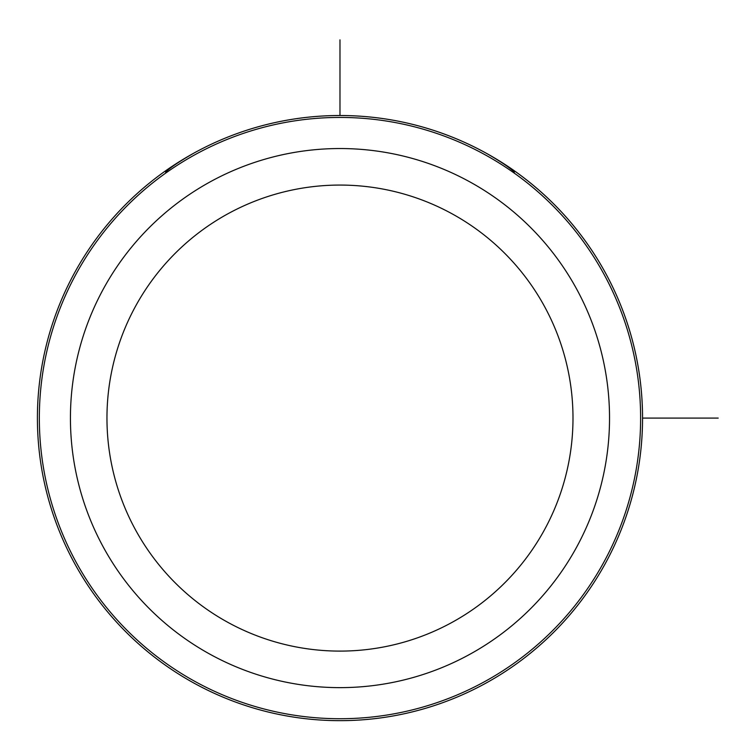 <?xml version="1.0" encoding="UTF-8"?>
<svg xmlns="http://www.w3.org/2000/svg" width="756" height="756" viewBox="0 0 756 756"><rect width="100%" height="100%" fill="white"/><g stroke="black" fill="none" stroke-linecap="round" stroke-linejoin="round"><path stroke-width="1.13" d="M165.621 172.245C169.325 168.219 178.614 161.916 193.498 153.336A302.58 302.58 0 0 1 605.518 563.144A302.58 302.58 0 0 1 194.916 683.622A302.58 302.58 0 0 1 74.447 273.02A302.58 302.58 0 0 1 485.04 152.551A302.58 302.58 0 0 1 605.518 563.144A302.58 302.58 0 0 1 194.916 683.622A302.58 302.58 0 0 1 74.447 273.02A302.58 302.58 0 0 1 485.04 152.551A302.58 302.58 0 0 1 605.518 563.144M486.467 153.336C501.341 161.916 510.631 168.219 514.335 172.245M642.553 418.087L718.2 418.087M339.983 115.507L339.983 39.87M76.139 273.946A300.642 300.642 0 0 0 195.842 681.921A300.642 300.642 0 0 0 603.817 562.218A300.642 300.642 0 0 0 484.114 154.243A300.642 300.642 0 0 0 76.139 273.946M135.485 306.369A233.018 233.018 0 0 1 451.691 213.598A233.018 233.018 0 0 1 544.471 529.795A233.018 233.018 0 0 1 228.265 622.575A233.018 233.018 0 0 1 135.485 306.369M103.43 288.858A269.552 269.552 0 0 1 469.211 181.534A269.552 269.552 0 0 1 576.535 547.316A269.552 269.552 0 0 1 210.754 654.639A269.552 269.552 0 0 1 103.43 288.858"/></g></svg>
